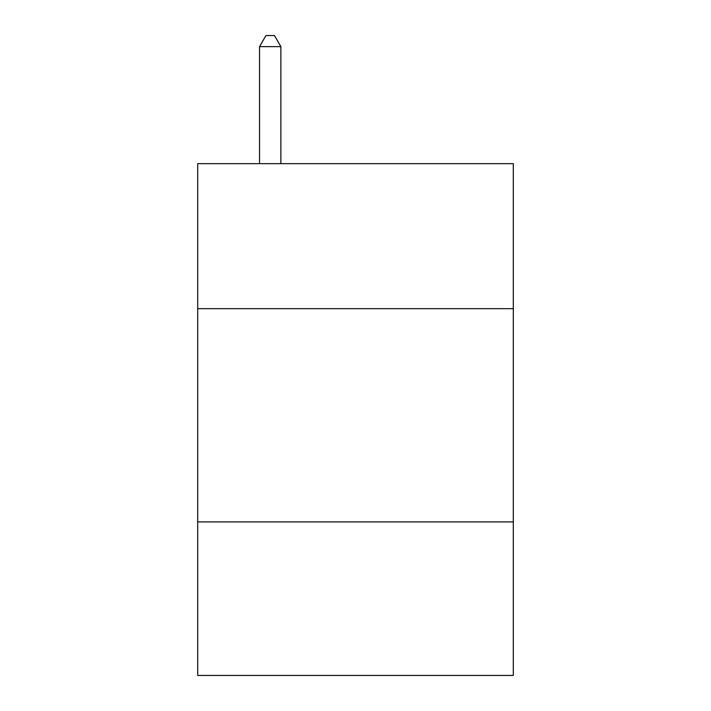 <?xml version="1.0" encoding="UTF-8"?>
<svg xmlns="http://www.w3.org/2000/svg" width="711" height="711" viewBox="0 0 711 711"><rect width="100%" height="100%" fill="white"/><g stroke="black" fill="none" stroke-linecap="round" stroke-linejoin="round"><path stroke-width="1.07" d="M197.702 308.672L513.298 308.672L513.298 163.663L197.702 163.663L197.702 675.45L513.298 675.45L513.298 521.918L197.702 521.918M513.298 521.918L513.298 308.672M280.863 163.663L280.863 46.642L259.542 46.642L259.542 163.663M259.542 46.642L265.941 35.55L274.464 35.55L280.863 46.642"/></g></svg>
